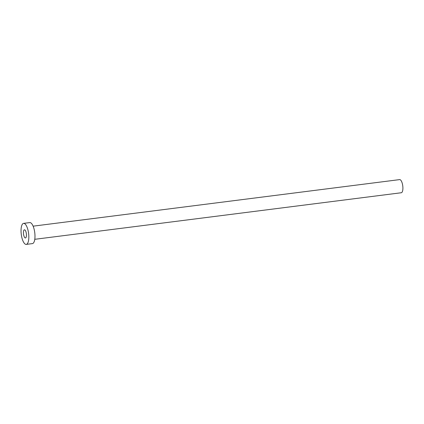 <?xml version="1.0" encoding="UTF-8"?>
<svg xmlns="http://www.w3.org/2000/svg" width="424" height="424" viewBox="0 0 424 424"><rect width="100%" height="100%" fill="white"/><g stroke="black" fill="none" stroke-linecap="round" stroke-linejoin="round"><path stroke-width="0.64" d="M24.576 229.813A4.107 1.431 -97.2 0 0 24.417 229.808A4.107 1.431 -97.2 0 0 23.484 233.831A4.107 1.431 -97.2 0 0 25.286 237.949A4.107 1.431 -97.2 0 0 25.451 237.954A4.107 1.431 -97.2 0 0 26.378 233.926A4.107 1.431 -97.2 0 0 24.576 229.813M33.114 226.167L399.631 179.612A6.62 2.305 82.8 0 1 399.896 179.617A6.62 2.305 82.8 0 1 402.8 186.253A6.62 2.305 82.8 0 1 401.3 192.745L34.784 239.306M23.596 223.369L29.754 222.589A10.595 3.694 82.8 0 1 30.168 222.6A10.595 3.694 82.8 0 1 34.821 233.221A10.595 3.694 82.8 0 1 32.425 243.609L26.267 244.388A10.595 3.694 82.8 0 1 25.848 244.378A10.595 3.694 82.8 0 1 21.2 233.757A10.595 3.694 82.8 0 1 23.596 223.369A10.595 3.694 82.8 0 1 24.014 223.384A10.595 3.694 82.8 0 1 28.662 234A10.595 3.694 82.8 0 1 26.267 244.388"/></g></svg>
